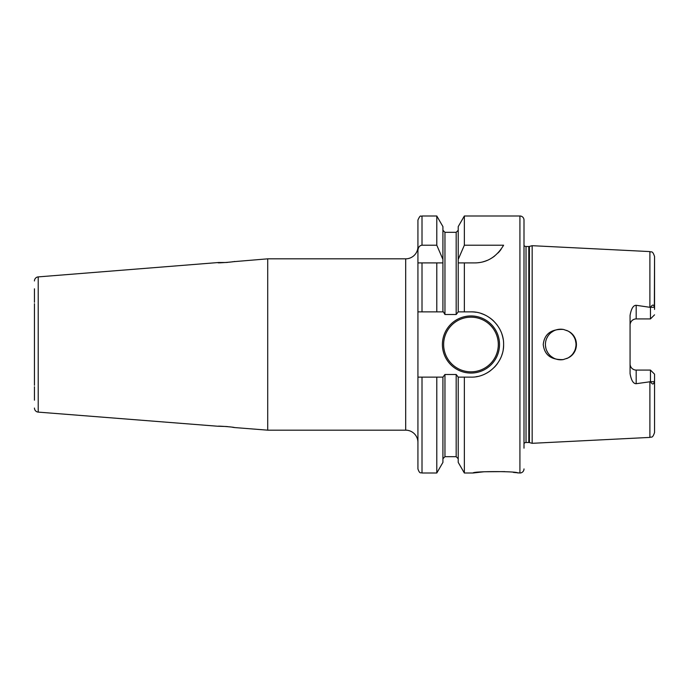 <?xml version="1.0" encoding="UTF-8"?>
<svg xmlns="http://www.w3.org/2000/svg" width="689" height="689" viewBox="0 0 689 689"><rect width="100%" height="100%" fill="white"/><g stroke="black" fill="none" stroke-linecap="round" stroke-linejoin="round"><path stroke-width="1.03" d="M34.45 303.703L34.45 385.297M34.45 400.188L34.45 386.718M34.45 288.812L34.45 302.282M34.45 280.957A4.082 4.082 0 0 1 38.214 276.892L38.214 412.108A4.082 4.082 0 0 1 34.45 408.043M232.262 261.794L267.711 258.831L405.692 258.831A12.238 12.238 0 0 0 417.93 246.593L417.93 468.925C419.877 474.506 420.807 472.223 422.012 473.007L422.012 377.133L417.93 377.133M38.214 412.108L218.034 426.258C217.569 425.776 234.932 427.163 234.355 427.542L267.711 430.169L267.711 258.831M234.355 427.542L232.159 427.189M230.677 426.973L229.359 426.81M228.059 426.672L226.25 426.5A6.123 6.123 0 0 1 225.88 426.5M38.214 276.892L218.646 262.5L226.156 262.5M225.88 262.5A6.123 6.123 0 0 1 226.25 262.5L228.076 262.328M229.377 262.19L230.729 262.018M234.355 261.458C234.958 261.837 217.578 263.224 218.034 262.742M267.711 430.169L405.692 430.169A12.238 12.238 0 0 1 417.93 442.407M417.93 250.555L417.93 220.075C420.798 213.573 420.824 217.138 422.012 215.993L422.012 245.215C419.567 245.499 418.206 247.273 417.93 250.555L417.93 262.905L422.012 262.905L417.93 262.905M417.93 311.867L436.792 311.867L422.012 311.867L422.012 262.905L442.924 262.905L436.792 262.905L436.792 311.867L443.389 311.867L444.956 314.52L456.178 314.52L458.219 311.867L458.219 262.905L464.352 262.905L458.219 262.905L458.219 259.409L464.352 245.215L464.352 215.993L519.919 215.993L519.919 473.007L513.4 472.404M475.978 312.255A32.633 32.633 0 0 0 470.966 311.867L458.219 311.867M464.352 245.215L503.607 245.215C496.528 256.98 486.856 262.879 474.592 262.905L464.352 262.905L464.352 311.867M436.792 245.215L436.792 215.993L442.924 226.612L442.924 259.409L436.792 245.215L422.012 245.215M442.924 259.409L442.924 311.867M474.592 262.905A32.633 32.633 0 0 0 478.846 262.63M483.049 261.794A32.633 32.633 0 0 0 487.123 260.408M491.042 258.461A32.633 32.633 0 0 0 494.711 255.972M498.087 252.932A32.633 32.633 0 0 0 501.075 249.34M504.779 471.612L484.109 471.758L473.007 473.007L464.352 473.007L458.219 462.388L458.219 377.133L456.178 374.48L444.956 374.48L442.924 377.133L442.924 462.388L436.792 473.007L436.792 377.133L422.012 377.133M442.924 377.133L436.792 377.133M473.007 473.007C472.904 471.138 518.016 471.147 517.887 473.007M470.966 311.867C488.113 311.342 503.909 326.758 503.607 344.319C504.167 361.777 488.398 377.675 470.966 377.133L464.352 377.133L464.352 473.007M458.219 377.133L464.352 377.133M458.219 259.409L458.219 226.612L464.352 215.993M476.099 376.728A32.633 32.633 0 0 0 477.529 376.47M485.797 373.576A32.633 32.633 0 0 0 490.163 370.897M494.065 367.556A32.633 32.633 0 0 0 497.415 363.628M500.111 359.193A32.633 32.633 0 0 0 500.472 358.452M502.066 354.413A32.633 32.633 0 0 0 502.281 353.707M503.228 349.409A32.633 32.633 0 0 0 503.607 344.319M503.177 339.238A32.633 32.633 0 0 0 501.954 334.251M499.938 329.471A32.633 32.633 0 0 0 499.422 328.515M497.2 325.087A32.633 32.633 0 0 0 496.726 324.45M493.841 321.22A32.633 32.633 0 0 0 489.965 317.965M485.65 315.355A32.633 32.633 0 0 0 480.965 313.435M442.407 344.5A28.559 28.559 0 0 0 470.966 373.059A28.559 28.559 0 0 0 499.525 344.5A28.559 28.559 0 0 0 470.966 315.941A28.559 28.559 0 0 0 442.407 344.5M524.002 220.075L524.002 443.561A2.446 2.446 0 0 1 526.026 442.493L526.026 246.507A2.446 2.446 0 0 1 524.002 245.439L524.002 220.075A4.082 4.082 0 0 0 519.919 215.993M524.002 468.925A4.082 4.082 0 0 1 519.919 473.007M524.002 448.16L524.002 240.84M526.026 246.507L528.79 246.507A2.446 2.446 0 0 0 529.428 246.421L532.158 245.689L649.899 251.588L649.899 307.303L650.554 307.303C652.492 304.357 653.758 304.34 654.361 307.26L654.55 256.48L654.55 309.413M526.026 442.493L528.79 442.493A2.446 2.446 0 0 1 529.428 442.579L532.158 443.311L532.158 245.689M532.158 443.311L649.899 437.412C651.32 436.43 652.38 439.014 654.55 432.52L654.55 374.161L654.55 432.52M654.55 379.587L654.361 381.74C653.577 384.712 652.311 384.703 650.554 381.697L636.188 383.704C633.312 383.756 631.27 380.397 630.073 373.636L630.073 315.364C631.27 308.603 633.312 305.244 636.188 305.296L649.899 307.303M563.542 329.463L567.917 331.004C579.251 336.241 579.268 352.751 567.917 357.996L563.257 359.589C551.079 359.977 544.405 354.947 543.242 344.5C544.405 334.053 551.079 329.023 563.257 329.411A15.296 15.296 0 0 0 545.421 344.5A15.296 15.296 0 0 0 563.257 359.589L560.717 359.796M567.917 331.004A15.296 15.296 0 0 1 567.917 357.996L566.625 358.607M568.778 357.505L571.026 355.808L568.778 357.505M572.912 353.741L574.402 351.347L572.912 353.741M575.427 348.712L575.952 345.93L575.427 348.712M575.436 340.332L575.952 343.131L575.444 340.349M551.329 356.575L553.448 357.961L551.329 356.575M555.747 358.969L558.202 359.589L555.747 358.969M558.202 329.411L555.747 330.031L558.202 329.411M553.448 331.039L551.329 332.425L553.448 331.039M547.927 336.103L546.704 338.359L547.936 336.103M545.473 345.757L545.886 348.255L545.473 345.757M546.721 350.667L547.936 352.906L546.721 350.667M567.9 330.996L566.625 330.384M654.55 374.161L650.468 370.079L654.55 374.161M650.468 381.542L650.468 370.079L636.188 370.079L636.188 383.704M650.468 307.458L650.468 318.921L654.55 314.839L650.468 318.921L636.188 318.921A6.123 6.123 0 0 0 630.073 325.044M634.879 319.059L633.828 319.395M633.587 319.507L632.416 320.23M631.451 321.177L630.702 322.34M630.659 322.418L630.228 323.666M630.228 365.334L630.659 366.582M630.702 366.66L631.451 367.823M632.416 368.77L633.587 369.493M633.828 369.605L634.879 369.941M630.073 363.956A6.123 6.123 0 0 0 636.188 370.079M226.156 426.5L218.404 426.258M405.692 430.169L405.692 258.831M456.178 314.52L456.178 232.314L458.219 230.272M458.219 458.728L456.178 456.686L456.178 374.48M444.956 374.48L444.956 456.686L442.924 458.728M456.178 232.314L444.956 232.314L444.956 314.52M498.302 344.5A27.336 27.336 0 0 1 470.966 371.836A27.336 27.336 0 0 1 443.638 344.5A27.336 27.336 0 0 1 470.966 317.164A27.336 27.336 0 0 1 498.302 344.5M528.79 442.493L528.79 246.507M529.428 442.579L529.428 246.421M649.899 381.697L649.899 437.412M654.361 381.74L650.554 381.697M636.188 305.296L636.188 318.921M654.361 307.26L650.554 307.303M436.792 473.007L422.012 473.007M436.792 215.993L422.012 215.993M456.178 456.686L444.956 456.686M444.956 232.314L442.924 230.272M649.899 251.588C651.32 252.57 652.38 249.986 654.55 256.48"/></g></svg>
